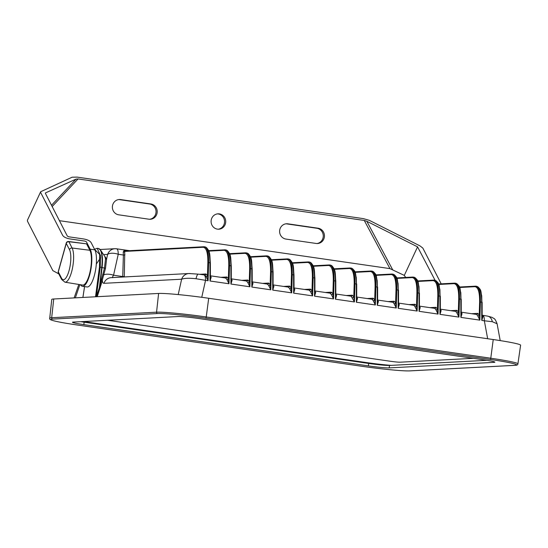 <?xml version="1.0" encoding="UTF-8"?>
<svg xmlns="http://www.w3.org/2000/svg" width="548" height="548" viewBox="0 0 548 548"><rect width="100%" height="100%" fill="white"/><g stroke="black" fill="none" stroke-linecap="round" stroke-linejoin="round"><path stroke-width="0.82" d="M79.857 284.624L75.364 297.845M96.407 296.735L99.38 287.666L101.736 267.253A20.016 6.076 -81.7 0 0 98.352 248.463L97.167 248.292L100.592 255.752L100.243 267.034L96.311 296.742M100.12 287.844L99.38 287.666L104.476 268.034L105.517 259.005L104.853 256.519L100.483 249.998A19.831 6.021 98.3 0 1 102.092 267.321L100.202 283.665L101.298 283.912L97.222 296.694M105.517 259.005A0.617 0.507 175.8 0 0 106.613 258.971L105.497 268.321L102.353 279.87L101.25 279.624M100.722 257.567L96.304 264.074M122.738 277.028L122.745 276.541A1.233 0.473 -178.3 0 0 124.307 276.295L124.321 276.946M95.523 296.783L99.476 266.972L99.599 254.347L94.619 249.436M112.744 277.706C112.217 277.658 112.491 276.822 113.559 275.212L122.745 276.541L123.382 255.026L118.231 254.272L113.559 275.212A8.624 3.72 -167.4 0 0 103.716 274.863L102.675 274.582M190.444 273.603A8.624 8.199 87 0 0 188.909 273.534L188.909 273.534A8.624 8.199 87 0 0 181.635 279.213L103.942 283.316C102.873 283.323 102.346 282.172 102.353 279.87L101.298 283.912M125.663 250.861L125.019 250.368L125.937 250.861M126.225 251.018L124.238 250.251L125.424 250.902A0.617 0.589 -93 0 0 124.766 251.402L124.307 276.295M199.643 274.301L205.993 273.966L207.466 275.582L208.089 280.72L205.966 276.411A1.233 1.007 162.3 0 0 207.466 275.582L207.856 262.519C207.952 252.765 206.377 247.682 203.13 247.278A0.617 0.589 -93 0 1 203.678 246.758L125.273 250.902M124.238 250.251L124.766 251.402A1.233 0.877 172.3 0 1 123.232 252.039L124.238 250.251M203.746 274.863A8.624 2.617 98.3 0 1 203.904 274.87A8.624 2.617 98.3 0 1 205.534 280.35L196.033 278.733C189.204 278 184.409 278.165 181.635 279.213L178.203 294.571M205.966 276.411L204.678 275M198.355 274.164A8.624 1.877 96.5 0 0 198.246 274.137L204.836 275.007A1.233 1.171 87 0 0 205.993 273.966M203.788 246.758L203.678 246.758A0.617 0.589 -93 0 1 203.788 246.758C207.089 246.895 208.706 252.107 208.637 262.396L208.089 280.72L205.534 280.35L201.753 297.304M210.425 276.644A1.233 1 160.6 0 0 211.206 277.172L210.028 281.001L209.959 262.588C209.692 252.251 207.898 247.011 204.589 246.874M207.856 262.519L210.37 262.807C209.569 255.436 210.898 250.525 205.041 246.895L204.24 246.778M220.81 277.322L226.893 277L228.372 278.617L228.763 265.554C228.859 255.793 227.283 250.717 224.036 250.306A0.617 0.589 -93 0 1 224.694 249.792C227.995 249.922 229.612 255.135 229.544 265.431L228.996 283.754L226.872 279.446A1.233 1.007 162.3 0 0 228.372 278.617L228.996 283.754L210.028 281.001L210.37 262.807L210.391 276.569M209.863 275.754L211.206 277.172M226.872 279.446L225.584 278.028M210.418 275.815L225.803 278.041A1.233 1.171 87 0 0 226.893 277M224.694 249.792L225.947 249.929C231.797 253.56 230.475 258.464 231.277 265.842L230.934 284.035L230.866 265.622C230.598 255.279 228.804 250.046 225.495 249.909M231.325 279.679A1.233 1 160.6 0 0 232.112 280.206L230.934 284.035L249.902 286.782L247.771 282.473L246.49 281.062M230.77 278.781L232.112 280.206M231.325 278.85L246.703 281.069A1.233 1.171 87 0 0 247.799 280.035L249.272 281.651L249.902 286.782L250.45 268.465C250.518 258.17 248.902 252.957 245.593 252.827L245.483 252.82A0.617 0.589 -93 0 1 245.593 252.827M247.771 282.473A1.233 1.007 162.3 0 0 249.272 281.651L249.662 268.589C249.765 258.827 248.189 253.745 244.942 253.34L229.681 254.149M252.231 282.713A1.233 1 160.6 0 0 253.018 283.234L251.84 287.063L251.772 268.657C251.505 258.314 249.71 253.073 246.395 252.943M249.662 268.589L252.183 268.869C251.374 261.499 252.703 256.587 246.847 252.964L246.045 252.847M262.615 283.385L268.705 283.063L270.178 284.679L270.568 271.616C270.664 261.862 269.095 256.779 265.842 256.375A0.617 0.589 -93 0 1 266.499 255.854C269.801 255.991 271.424 261.204 271.356 271.493L270.808 289.817L268.678 285.508A1.233 1.007 162.3 0 0 270.178 284.679L270.808 289.817L251.84 287.063L252.183 268.869L252.231 282.891M251.676 281.816L253.018 283.234M268.678 285.508L267.39 284.097M252.231 281.877L267.547 284.104A1.233 1.171 87 0 0 268.705 283.063M266.499 255.854L250.402 256.697M273.137 285.741A1.233 1 160.6 0 0 273.925 286.268L272.74 290.098L272.678 271.685C272.404 261.348 270.616 256.108 267.301 255.971M270.568 271.616L273.089 271.904C272.281 264.533 273.61 259.622 267.753 255.991L266.951 255.875M289.584 288.543A1.233 1.007 162.3 0 0 291.084 287.714L291.714 292.851L289.584 288.543L288.296 287.125M273.13 284.912L288.515 287.138A1.233 1.171 87 0 0 289.611 286.097L291.084 287.714L291.474 274.651C291.57 264.889 289.995 259.807 286.748 259.403L271.493 260.211M286.748 259.403A0.617 0.589 -93 0 1 287.405 258.889C290.707 259.019 292.324 264.232 292.255 274.527L291.714 292.851L272.74 290.098L273.089 271.904L273.103 285.659M272.575 284.844L273.925 286.268M287.405 258.889L271.308 259.731M294.043 288.775A1.233 1 160.6 0 0 294.824 289.303L293.646 293.132L293.577 274.719C293.31 264.376 291.522 259.142 288.207 259.005M291.474 274.651L293.988 274.932C293.187 267.561 294.516 262.65 288.659 259.026L287.858 258.909M304.428 289.447L310.517 289.132L311.99 290.748L312.381 277.685C312.476 267.924 310.901 262.841 307.654 262.437A0.617 0.589 -93 0 1 308.312 261.923C311.613 262.054 313.23 267.266 313.161 277.562L312.613 295.879L310.49 291.57A1.233 1.007 162.3 0 0 311.99 290.748L312.613 295.879L293.646 293.132L293.988 274.932L294.043 288.954M293.481 287.878L294.824 289.303M310.49 291.57L309.202 290.159M294.036 287.947L309.421 290.166A1.233 1.171 87 0 0 310.517 289.132M308.312 261.923L292.214 262.759M314.949 291.81A1.233 1 160.6 0 0 315.73 292.331L314.552 296.16L314.484 277.754C314.216 267.41 312.422 262.17 309.113 262.04M312.381 277.685L314.894 277.966C314.093 270.596 315.422 265.684 309.565 262.06L308.764 261.944M325.334 292.481L331.417 292.159L332.896 293.776L333.287 280.713C333.383 270.959 331.807 265.876 328.56 265.465A0.617 0.589 -93 0 1 329.218 264.951C332.52 265.088 334.136 270.301 334.068 280.59L333.52 298.913L331.396 294.605A1.233 1.007 162.3 0 0 332.896 293.776L333.52 298.913L314.552 296.16L314.894 277.966L314.915 291.728M314.388 290.913L315.73 292.331M331.396 294.605L330.108 293.194M314.942 290.974L330.328 293.201A1.233 1.171 87 0 0 331.417 292.159M329.218 264.951L313.12 265.794M335.849 294.838A1.233 1 160.6 0 0 336.636 295.365L335.458 299.194L335.39 280.781C335.123 270.438 333.328 265.205 330.019 265.068M333.287 280.713L335.801 281.001C334.999 273.623 336.321 268.719 330.471 265.088L329.67 264.972M124.951 254.779A1.233 0.473 -178.3 0 1 123.382 255.026L123.232 252.039M123.238 252.08A1.233 0.863 171.1 0 0 124.78 251.416L203.13 247.278M335.849 294.009L351.172 296.228L354.426 301.948L335.458 299.194L335.801 281.001L335.814 294.756M335.294 293.94L336.636 295.365M492.316 321.703L497.084 323.745C494.7 317.552 494.104 318.943 492.118 317.388L487.624 316.114A8.624 6.398 100.9 0 1 492.316 321.703L484.343 320.786L487.665 338.733M482.555 315.299A8.624 2.617 98.3 0 1 482.713 315.306A8.624 2.617 98.3 0 1 484.343 320.786L481.788 320.416L482.973 316.586A1.233 1 -19.4 0 1 482.185 316.066M482.973 316.586L481.624 315.169M334.205 269.308L349.466 268.499C352.713 268.904 354.289 273.986 354.186 283.748L353.796 296.811L354.426 301.948L354.974 283.624C355.083 273.568 353.467 268.356 350.117 267.986A0.617 0.589 87 0 0 350.008 267.979L351.378 268.123C356.734 271.582 355.049 273.699 356.296 277.521L356.755 298.044L356.364 302.229L375.332 304.976L374.702 299.838A1.233 1.007 -17.7 0 1 373.202 300.667L375.332 304.976L375.88 286.652C375.99 276.603 374.373 271.39 371.023 271.013A0.617 0.589 87 0 0 370.914 271.013L372.277 271.15C377.64 274.617 375.955 276.733 377.202 280.549L377.661 301.078L377.264 305.257L396.238 308.01L395.608 302.873A1.233 1.007 -17.7 0 1 394.108 303.702L396.238 308.01L396.779 289.687C396.896 279.631 395.279 274.418 391.93 274.048A0.617 0.589 87 0 0 391.82 274.041L393.183 274.185C398.547 277.651 396.862 279.768 398.101 283.583L398.567 304.113L398.17 308.291L417.138 311.038L416.514 305.907A1.233 1.007 -17.7 0 1 415.014 306.729L417.138 311.038L417.686 292.721C417.802 282.665 416.179 277.452 412.836 277.083A0.617 0.589 87 0 0 412.726 277.076L414.089 277.22C419.446 280.679 417.761 282.795 419.008 286.618L419.473 307.14L419.076 311.319L438.044 314.073L437.42 308.935A1.233 1.007 -17.7 0 1 435.92 309.764L438.044 314.073L438.592 295.749C438.701 285.7 437.085 280.487 433.742 280.11A0.617 0.589 87 0 0 433.632 280.11L434.996 280.247C440.352 283.713 438.667 285.83 439.914 289.645L440.373 310.175L439.982 314.353L458.95 317.107L458.32 311.97A1.233 1.007 -17.7 0 1 456.82 312.798L458.95 317.107L459.498 298.783C459.608 288.728 457.991 283.515 454.641 283.145A0.617 0.589 87 0 0 454.532 283.138L455.902 283.282C461.258 286.748 459.573 288.865 460.82 292.68L461.279 313.203L460.889 317.388L479.856 320.135L479.226 315.004A1.233 1.007 -17.7 0 1 477.726 315.826L479.856 320.135L480.404 301.818C480.514 291.762 478.897 286.549 475.548 286.179A0.617 0.589 87 0 0 475.438 286.172L476.801 286.316C482.165 289.776 480.48 291.892 481.726 295.708L482.185 316.237L481.788 320.416L481.726 302.01C481.507 291.906 479.712 286.666 476.349 286.296M459.635 287.495L474.89 286.693C478.144 287.097 479.712 292.18 479.616 301.941L479.226 315.004L477.753 313.381L471.664 313.703M476 286.2L475.548 286.179M477.726 315.826L476.596 314.422L461.279 312.202M455.443 283.261C458.813 283.638 460.601 288.871 460.82 298.975L460.889 317.388L462.067 313.559A1.233 1 -19.4 0 1 461.279 313.031M462.067 313.559L460.724 312.134M438.729 284.467L453.991 283.659C457.238 284.063 458.813 289.145 458.71 298.907L458.32 311.97L456.847 310.353L450.757 310.675M455.093 283.165L454.641 283.145M456.82 312.798L455.696 311.387L440.373 309.168M434.543 280.227C437.907 280.603 439.695 285.844 439.914 295.941L439.982 314.353L441.161 310.524A1.233 1 -19.4 0 1 440.373 309.997M441.161 310.524L439.818 309.099M417.829 281.432L433.084 280.631C436.331 281.035 437.907 286.118 437.811 295.872L437.42 308.935L435.941 307.318L429.858 307.64M434.187 280.131L433.742 280.11M435.92 309.764L434.79 308.36L419.467 306.133M413.637 277.199C417.001 277.569 418.795 282.809 419.008 292.913L419.076 311.319L420.254 307.49A1.233 1 -19.4 0 1 419.473 306.969M420.254 307.49L418.912 306.072M396.923 278.405L412.178 277.596C415.425 278 417.001 283.083 416.905 292.844L416.514 305.907L415.042 304.291L408.952 304.613M413.288 277.103L412.836 277.083M392.731 274.164C396.094 274.541 397.889 279.775 398.101 289.878L398.17 308.291L399.348 304.462A1.233 1 -19.4 0 1 398.567 303.935M399.348 304.462L398.006 303.037M415.014 306.729L413.884 305.325L398.56 303.106M376.017 275.37L391.272 274.562C394.519 274.973 396.094 280.049 395.999 289.81L395.608 302.873L394.135 301.256L388.046 301.578M392.382 274.069L391.93 274.048M394.108 303.702L392.978 302.291L377.661 300.071M371.825 271.13C375.188 271.507 376.983 276.747 377.202 286.844L377.264 305.257L378.449 301.427A1.233 1 -19.4 0 1 377.661 300.9M378.449 301.427L377.099 300.009M355.111 272.335L370.366 271.534C373.62 271.938 375.188 277.021 375.092 286.775L374.702 299.838L373.229 298.222L367.139 298.544M371.476 271.034L371.023 271.013M373.202 300.667L372.071 299.263L356.755 297.037M350.919 268.102C354.289 268.472 356.077 273.712 356.296 283.816L356.364 302.229L357.543 298.4A1.233 1 -19.4 0 1 356.755 297.872M357.543 298.4L356.2 296.975M350.569 268.006L350.117 267.986M346.233 295.516L352.323 295.194L353.796 296.811A1.233 1.007 -17.7 0 1 352.296 297.639M178.162 316.532A16.625 0.959 7.2 0 1 198.965 318.539L483.507 359.803A16.625 0.959 7.2 0 1 494.871 362.16A16.625 0.959 7.2 0 1 494.056 362.351L389.183 367.893A16.625 0.959 7.2 0 1 368.372 365.886L83.837 324.622A16.625 0.959 7.2 0 1 72.466 322.265A16.625 0.959 7.2 0 1 73.288 322.073L178.162 316.532M486.809 360.31L389.491 365.454A16.625 0.959 7.2 0 1 368.681 363.447L84.145 322.183A16.625 0.959 7.2 0 1 80.837 321.676M52.69 319.087L157.564 313.545A38.47 2.213 7.2 0 1 205.706 318.183L490.241 359.447A38.47 2.213 7.2 0 1 514.647 365.338L409.774 370.88A38.47 2.213 7.2 0 1 361.639 366.242L77.097 324.978A38.47 2.213 7.2 0 1 52.69 319.087A1.233 1.171 -93 0 1 51.683 317.724A39.696 2.288 7.2 0 0 49.731 318.176L51.765 299.448A40.031 2.302 7.2 0 1 53.731 298.989L158.605 293.447A40.031 2.302 7.2 0 1 208.699 298.27L493.234 339.541A40.031 2.302 7.2 0 1 520.6 345.213L517.915 363.858C517.887 364.824 516.874 365.324 514.867 365.345L409.993 370.886C403.931 371.297 380.922 369.071 361.612 366.242A1.233 0.377 98.3 0 1 361.591 366.235M107.641 320.258L390.101 361.228A8.008 0.459 -172.8 0 0 400.115 362.194L473.294 358.324L400.115 362.194A8.008 0.459 -172.8 0 1 390.101 361.228L107.641 320.258M83.515 321.532L365.968 362.502A25.866 1.486 -172.8 0 0 391.19 365.358M405.691 277.446L404.301 275.404L389.95 268.616L59.431 220.68M58.794 273.89L52.855 270.637L27.475 221.207L27.4 220.262L40.675 191.732L40.744 192.677L62.705 235.435C63.869 237.085 66.26 238.25 69.863 238.914L84.967 241.106L86.399 241.798L90.187 249.189L94.838 249.861L91.043 242.476C89.872 240.825 87.488 239.661 83.878 238.996L68.781 236.805L67.349 236.113L45.395 193.348L45.505 192.91L76.021 179.114L78.063 178.943L364.276 220.454L366.831 221.289L417.569 246.867L435.057 280.261M441.202 283.843L422.844 248.093L420.008 245.894L369.27 220.317L363.338 218.625L77.124 177.114L72.117 177.216L40.675 191.732M285.94 223.824A7.699 7.323 -93 0 1 286.72 223.892L316.915 228.276A7.699 7.323 -93 0 1 323.272 235.921A7.699 7.323 -93 0 1 316.943 243.531M217.419 213.884A7.699 7.323 -93 0 1 218.2 213.953A7.699 7.323 -93 0 1 224.557 221.604A7.699 7.323 -93 0 1 218.227 229.208M118.704 199.568A7.699 7.323 -93 0 1 119.478 199.636L149.679 204.02A7.699 7.323 -93 0 1 156.036 211.665A7.699 7.323 -93 0 1 149.707 219.275M417.569 246.867L404.301 275.404M366.831 221.289L392.505 269.458M364.276 220.454L389.95 268.616M316.169 243.463A7.699 7.323 87 0 0 317.539 243.524A7.699 7.323 87 0 0 324.443 236.167A7.699 7.323 87 0 0 318.093 228.215L287.899 223.831A7.699 7.323 87 0 0 286.529 223.769A7.699 7.323 87 0 0 279.617 231.119A7.699 7.323 87 0 0 285.974 239.079L316.169 243.463M217.446 229.139A7.699 7.323 87 0 0 218.816 229.208A7.699 7.323 87 0 0 225.721 221.132A7.699 7.323 87 0 0 218.008 213.83A7.699 7.323 87 0 0 211.096 221.186A7.699 7.323 87 0 0 217.446 229.139M148.926 219.207A7.699 7.323 87 0 0 150.296 219.269A7.699 7.323 87 0 0 157.208 211.912A7.699 7.323 87 0 0 150.851 203.959L120.656 199.575A7.699 7.323 87 0 0 119.286 199.513A7.699 7.323 87 0 0 112.381 206.863A7.699 7.323 87 0 0 118.731 214.823L148.926 219.207M78.063 178.943L52.17 206.541M76.021 179.114L51.505 205.253M80.529 284.734A19.707 5.98 -81.7 0 0 82.44 286.289L87.084 286.967A19.707 5.98 -81.7 0 0 95.147 272.212A19.707 5.98 -81.7 0 0 94.838 249.861M82.44 286.289A19.707 5.98 -81.7 0 0 90.495 271.534A19.707 5.98 -81.7 0 0 90.187 249.189M86.577 243.853L68.623 241.504A2.219 2.219 0 0 0 66.226 243.107A2.219 0.829 15.6 0 0 66.267 243.401L58.307 271.856A2.219 1.945 152.8 0 0 58.424 273.171L61.657 279.473L64.938 282.179L82.584 285.07A18.474 5.61 98.3 0 0 90.16 271.287A18.474 5.61 98.3 0 0 89.879 250.285L86.577 243.853L68.877 241.716A2.219 1.945 152.8 0 0 66.267 243.401L69.5 249.696A2.219 1.945 -27.2 0 1 72.11 248.018A18.146 5.507 98.3 0 1 72.384 268.643A18.146 5.507 98.3 0 1 64.938 282.179M104.298 255.683L106.613 258.971L107.634 254.402L103.579 254.615M129.54 250.676L116.601 248.799A8.624 2.617 98.3 0 0 116.443 248.792A8.624 8.199 87 0 0 114.909 248.717A8.624 8.199 87 0 0 107.634 254.402A8.624 3.72 -167.4 0 1 118.231 254.272A8.624 2.617 98.3 0 0 116.601 248.799A8.624 8.624 0 0 0 114.909 248.717L100.106 249.498M99.476 266.972L105.497 268.321M99.304 248.881A19.831 6.021 98.3 0 1 100.483 249.998L98.352 248.463M241.709 280.357L247.799 280.035M283.522 286.419L289.611 286.097M84.584 286.604L82.912 297.448M196.033 278.733A8.624 1.877 96.5 0 1 198.246 274.137L188.909 273.534L111.217 277.637A8.624 8.199 87 0 0 103.942 283.316M328.56 265.465L313.305 266.273M307.654 262.437L292.399 263.239M265.842 256.375L250.587 257.176M244.942 253.34A0.617 0.589 -93 0 1 245.483 252.82L229.502 253.662M224.036 250.306L208.781 251.114M228.763 265.554L231.277 265.842L231.29 279.596M479.616 301.941L482.137 302.222L482.151 315.984M458.71 298.907L461.231 299.187L461.245 312.949M437.811 295.872L440.325 296.16L440.339 309.915M416.905 292.844L419.419 293.125L419.439 306.887M395.999 289.81L398.512 290.098L398.533 303.852M375.092 286.775L377.613 287.063L377.627 300.825M354.186 283.748L356.707 284.028L356.721 297.79M477.753 313.381A1.233 1.171 -93 0 1 476.623 314.429M456.847 310.353A1.233 1.171 -93 0 1 455.717 311.394M435.941 307.318A1.233 1.171 -93 0 1 434.817 308.36L434.852 308.36M415.042 304.291A1.233 1.171 -93 0 1 413.911 305.332M394.135 301.256A1.233 1.171 -93 0 1 393.005 302.297M373.229 298.222A1.233 1.171 -93 0 1 372.099 299.263M334.027 268.821L350.008 267.979A0.617 0.589 87 0 0 349.466 268.499M354.926 271.856L370.914 271.013A0.617 0.589 87 0 0 370.366 271.534M375.832 274.891L391.82 274.041A0.617 0.589 87 0 0 391.272 274.562M396.738 277.918L412.726 277.076A0.617 0.589 87 0 0 412.178 277.596M417.645 280.953L433.632 280.11A0.617 0.589 87 0 0 433.084 280.631M438.551 283.987L454.532 283.138A0.617 0.589 87 0 0 453.991 283.659M459.45 287.015L475.438 286.172A0.617 0.589 87 0 0 474.89 286.693M352.323 295.194A1.233 1.171 -93 0 1 351.193 296.235M389.491 365.454L389.183 367.893M368.681 363.447L368.372 365.886M361.639 366.242A1.233 0.377 98.3 0 1 361.612 366.242L77.076 324.978A1.233 0.377 98.3 0 1 77.056 324.971A1.233 0.377 98.3 0 0 77.097 324.978M362.605 362.016L362.543 362.557M84.145 322.183L83.837 324.622M157.564 313.545A1.233 1.171 -93 0 1 156.557 312.182L51.683 317.724L53.731 298.989M205.706 318.183A1.233 0.377 -81.7 0 0 206.233 316.963A39.696 2.288 7.2 0 0 156.557 312.182L158.605 293.447M490.241 359.447A1.233 0.377 -81.7 0 0 490.775 358.228L206.233 316.963L208.699 298.27M517.915 363.858A39.696 2.288 7.2 0 0 490.775 358.228L493.234 339.541M494.125 361.769L494.056 362.351M149.679 204.02L150.851 203.959M119.478 199.636L120.656 199.575M316.915 228.276L318.093 228.215M286.72 223.892L287.899 223.831M68.623 241.504A2.219 0.692 -83.1 0 1 68.877 241.716L72.11 248.018L89.879 250.285M66.226 243.107L58.266 271.561A2.219 0.829 15.6 0 0 58.307 271.856L61.54 278.158A2.219 1.945 152.8 0 0 61.657 279.473M61.54 278.158A15.933 4.836 -81.7 0 0 69.027 270.753A15.933 4.836 -81.7 0 0 69.5 249.696M84.556 286.597L82.885 297.448M97.167 248.292L94.537 249.278M225.139 249.813L208.596 250.635M78.816 284.453L74.124 297.913M487.624 316.114L482.185 315.23M497.084 323.745L500.208 340.596M49.731 318.176C49.108 319.005 50.265 319.833 53.218 320.649C57.855 321.882 65.801 323.327 77.076 324.978M58.266 271.561A2.219 2.219 0 0 0 58.424 273.171"/></g></svg>
